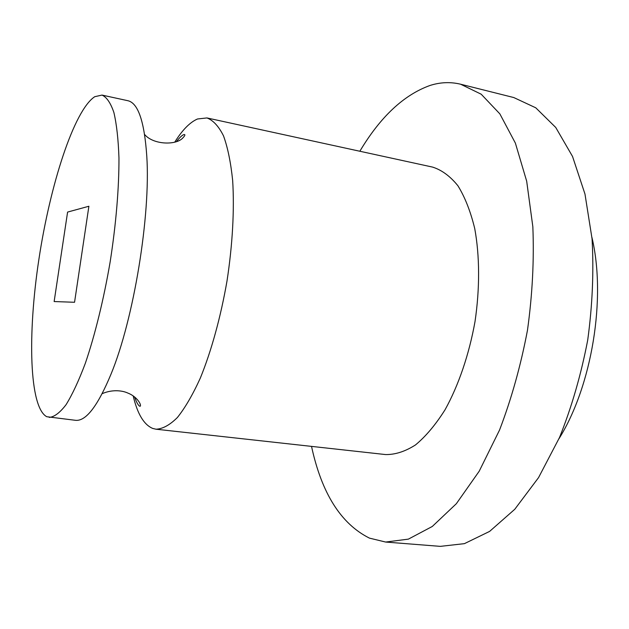 <?xml version="1.0" encoding="UTF-8"?>
<svg xmlns="http://www.w3.org/2000/svg" width="629" height="629" viewBox="0 0 629 629"><rect width="100%" height="100%" fill="white"/><g stroke="black" fill="none" stroke-linecap="round" stroke-linejoin="round"><path stroke-width="0.94" d="M591.928 237.392C606.403 298.036 592.023 385.876 558.969 438.743M359.843 151.243C380.348 116.884 403.716 94.963 429.945 85.489C440.253 82.195 450.466 81.77 460.593 84.207L513.791 97.55L535.766 107.803L555.737 127.459L572.532 156.448L584.978 194.054L592.054 238.768C593.902 271.453 592.455 305.214 587.714 340.077C581.094 374.625 571.698 407.089 559.527 437.469L538.558 477.6L514.781 509.27L489.621 531.395L464.414 543.653L440.316 546.365L385.648 542.049L369.451 538.125C340.981 523.91 321.671 493.333 311.528 446.386M460.593 84.207L481.209 94.216L499.843 113.857L515.371 143.09L526.685 181.215L532.842 226.723C534.194 260.052 532.409 294.553 527.479 330.209C520.781 365.583 511.471 398.849 499.56 430.008L479.219 471.184L456.339 503.711L432.296 526.465L408.378 539.132L385.648 542.049M174.917 141.895C182.434 129.896 189.958 122.262 197.498 118.983L206.949 117.938L432.61 167.102C441.802 170.027 450.23 176.246 457.912 185.759C464.957 197.144 470.555 211.391 474.722 228.508C479.746 255.861 479.911 288.397 475.005 321.623C469.061 354.677 458.525 385.467 445.041 409.786C435.645 424.685 425.786 436.4 415.486 444.939C405.17 451.512 395.193 454.72 385.553 454.563L155.992 429.206L152.721 428.435C143.962 424.764 137.452 413.945 133.199 395.979M206.949 117.938C213.184 120.296 218.695 126.264 223.499 135.84C227.737 147.493 230.788 162.376 232.659 180.484C234.491 209.599 232.565 244.76 226.998 281.021C220.708 317.173 211.328 351.116 200.305 378.123C192.765 394.697 185.123 407.828 177.386 417.514C169.791 425.062 162.659 428.954 155.992 429.206M102 95.081L127.907 100.719C138.105 103.046 144.395 121.46 146.769 155.984C150.779 215.228 133.78 319.084 111.089 373.964C97.825 405.917 85.992 421.375 75.59 420.321L46.782 416.72C29.186 407.419 27.479 334.188 38.88 259.423C50.147 184.612 74.025 110.311 94.735 96.701L102 95.081C106.671 97.133 110.633 102.936 113.888 112.497C116.632 124.235 118.323 139.379 118.96 157.934C119.078 187.827 116.043 224.199 110.154 261.9C103.714 299.506 94.995 334.95 85.347 363.248C78.829 380.624 72.398 394.446 66.061 404.691C59.92 412.718 54.314 416.956 49.235 417.412M74.552 302.274L54.141 301.55L67.594 212.075L88.893 206.249L74.552 302.274M176.765 141.179C180.366 136.713 182.937 134.488 184.47 134.527C185.335 134.763 184.792 135.895 182.842 137.924C176.246 145.464 153.311 144.922 144.615 134.48M134.614 397.033C136.658 402.733 138.451 405.831 139.984 406.318C142.123 405.642 137.319 396.64 127.86 393.078C123.347 390.9 113.244 388.903 102.189 393.652"/></g></svg>
